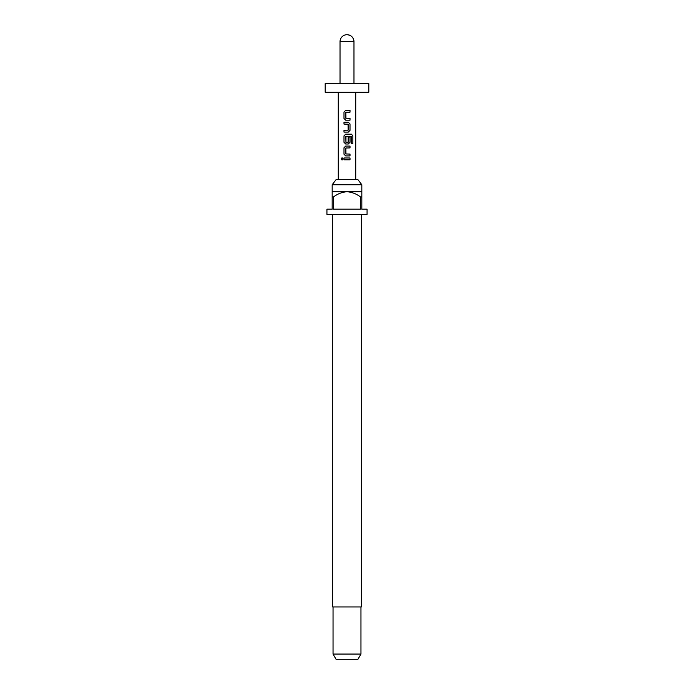 <?xml version="1.0" encoding="UTF-8"?>
<svg xmlns="http://www.w3.org/2000/svg" width="694" height="694" viewBox="0 0 694 694"><rect width="100%" height="100%" fill="white"/><g stroke="black" fill="none" stroke-linecap="round" stroke-linejoin="round"><path stroke-width="1.04" d="M342.099 160.028L343.14 158.9L342.099 157.764M343.062 158.9L342.047 160.036L341.127 158.9L342.047 157.764L343.14 158.9M347 120.183L345.69 120.183L343.99 118.474L343.99 112.064L345.69 110.355L350.01 110.355L350.01 112.185L345.812 112.307L345.812 118.232L350.01 118.353L350.01 120.183L345.716 120.183M347 122.257L348.301 122.257L350.01 123.966L350.01 130.377L348.301 132.094L343.99 132.094L343.99 130.255L348.154 130.134L348.154 124.209L343.99 124.087L343.99 122.257L348.275 122.257M351.225 136.319L345.812 136.319L345.942 142.365L348.18 142.244L348.18 137.039L350.01 137.039L350.01 142.287L348.301 143.996L345.69 143.996L343.99 142.287L343.99 135.877L345.69 134.168L351.424 134.168L352.856 135.877L352.856 143.571L351.225 143.571L351.121 136.198M347 155.907L345.69 155.907L343.99 154.198L343.99 147.787L345.69 146.07L350.01 146.07L350.01 147.909L345.812 148.03L345.812 153.955L350.01 154.077L350.01 155.907L345.716 155.907M347 159.811L343.99 159.811L343.99 157.98L350.01 157.98L350.01 159.811L347 159.811M332.174 184.743L336.174 179.512L357.826 179.512L361.826 184.743L332.174 184.743L332.174 196.957L333.484 196.957L333.484 209.172L360.516 209.172L360.516 196.957L361.826 196.957L361.826 209.172L367.065 209.172L367.065 214.403L326.935 214.403L326.935 209.172L332.174 209.172L332.174 196.957M332.608 214.403L332.608 606.955L361.392 606.955L361.392 214.403M360.958 654.069L357.939 659.3L336.061 659.3L333.042 654.069L360.958 654.069L360.958 606.955M361.826 196.957L361.826 191.726L332.174 191.726M347 92.276L368.809 92.276L368.809 83.549L325.191 83.549L325.191 92.276L347 92.276M348.822 110.355L349.95 110.355M348.77 118.353L349.95 118.353M349.576 134.168L351.338 134.168M347 142.365L348.154 142.244L348.18 137.039M348.822 146.07L349.95 146.07M348.77 154.077L349.95 154.077M349.95 155.907L348.188 155.907M347 147.909L345.838 148.03L345.959 154.077M345.959 136.198L345.959 142.365M345.118 159.811L344.051 159.811M347 143.996L345.716 143.996M345.23 124.087L344.051 124.087M347 112.185L345.838 112.307L345.959 118.353M353.975 83.549L353.975 41.675C353.567 37.441 351.242 35.116 347 34.7A6.975 6.975 0 0 0 340.025 41.675L353.975 41.675A6.975 6.975 0 0 0 347 34.7M333.484 196.957C337.518 193.878 342.021 192.134 347 191.726C352.014 192.151 356.516 193.895 360.516 196.957M351.225 143.571L351.311 136.319M347 130.255L348.18 130.134L348.05 124.087M361.826 191.726L361.826 184.743M355.727 179.512L355.727 92.276M338.273 179.512L338.273 92.276M340.025 83.549L340.025 41.675M333.042 654.069L333.042 606.955"/></g></svg>
